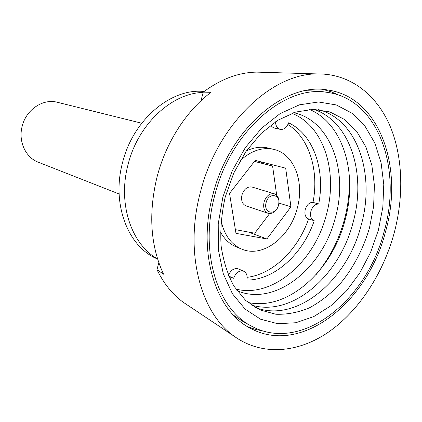 <?xml version="1.0" encoding="UTF-8"?>
<svg xmlns="http://www.w3.org/2000/svg" width="422" height="422" viewBox="0 0 422 422"><rect width="100%" height="100%" fill="white"/><g stroke="black" fill="none" stroke-linecap="round" stroke-linejoin="round"><path stroke-width="0.63" d="M275.461 121.789C275.714 125.983 277.354 128.52 280.372 129.39C284.085 129.728 286.828 127.534 288.595 122.807C313.477 134.454 325.436 169.702 318.694 204.063C315.134 204.005 312.538 206.384 310.908 211.2C309.927 216.08 310.998 219.255 314.121 220.722L314.226 220.753C302.827 254.049 274.627 280.029 246.886 280.087C247.64 275.751 246.585 272.802 243.721 271.235C239.353 270.154 235.977 272.496 233.603 278.262L228.687 276.03M318.694 204.063L313.018 202.365C309.463 202.302 306.878 204.659 305.264 209.439C304.294 214.281 305.37 217.43 308.487 218.897L308.587 218.928C298.001 249.65 273.034 274.258 247.155 277.312M314.015 220.685L308.587 218.928M278.499 205.245C281.701 194.542 268.777 191.551 266.134 202.56C262.975 213.448 275.972 216.09 278.499 205.245M278.109 206.448C275.693 211.855 272.359 214.139 268.107 213.3C264.283 211.491 262.932 207.73 264.061 202.006C266.235 195.845 269.658 193.107 274.332 193.798C278.272 195.571 279.67 199.353 278.52 205.15M274.332 193.798L252.05 187.036C247.434 186.339 244.069 188.972 241.964 194.927C240.888 200.466 242.244 204.121 246.031 205.899L268.107 213.3M309.548 109.456C343.782 123.926 357.914 174.518 345.006 220.3C332.209 270.734 287.735 311.352 247.946 302.447M313.783 109.324C350.714 121.578 366.644 174.713 352.992 222.774C339.652 275.619 292.003 317.571 251.322 305.006M318.046 109.52C357.714 119.183 375.58 174.898 361.148 225.306C347.264 280.63 296.286 323.885 254.909 307.316M369.482 227.891C363.295 248.991 353.04 268.492 339.678 284.338C330.278 294.155 320.134 302.02 309.247 307.923C298.117 312.533 286.976 314.638 275.824 314.242L259.91 309.917L245.667 300.48L233.952 286.19C227.611 274.442 223.322 260.96 221.081 245.741C220.157 229.858 221.539 213.616 225.227 197.021L233.719 173.152L245.878 151.593L260.917 133.632L277.866 120.249L295.674 112.062L313.319 109.324L329.872 111.925L344.531 119.484L356.685 131.395L365.885 146.909L371.845 165.192L374.419 185.369L373.602 206.558L369.482 227.891M378.37 230.196L370.6 252.372L359.813 272.918L346.404 290.99L330.859 305.792L313.762 316.595L295.801 322.74L277.787 323.721L260.59 319.211L245.161 309.147L232.438 293.781L223.285 273.73L218.396 249.982L218.227 223.882L222.885 196.995L232.126 171.01L245.372 147.568L261.724 128.077L280.124 113.608L299.409 104.83L318.468 101.982L336.281 104.93L352.006 113.223L364.998 126.178L374.789 142.979L381.087 162.718L383.772 184.461L382.828 207.26L378.37 230.196M214.777 195.265C230.797 130.683 285.573 84.4 327.498 92.402C378.745 99.355 402.261 169.085 384.157 231.435C367.14 299.673 302.5 352.913 252.694 326.744C217.968 310.349 199.031 252.91 214.777 195.265M305.206 90.683L318.832 91.157L327.498 92.402M263.792 331.138L255.521 329.429L247.508 326.596M385.513 231.72C368.163 301.282 302.189 355.646 251.327 328.749C216.069 311.969 196.831 253.527 212.852 194.853C229.157 129.095 284.882 81.968 327.546 89.976C379.985 96.939 403.975 168.156 385.513 231.72M188.449 305.739L183.253 302.273C172.471 294.387 163.715 283.515 156.989 269.658L163.567 274.194C150.443 246.01 148.259 213.632 157.021 177.066C165.899 142.42 186.355 110.78 211.021 92.307L203.235 92.133C220.811 79.072 238.641 72.399 256.718 72.12L262.964 72.304M200.408 192.195C217.298 124.411 272 72.964 317.777 73.934C349.722 73.665 375.912 94.085 389.522 124.833C402.973 155.845 404.165 195.877 394.032 233.54C382.902 273.994 358.848 310.988 328.464 332.125C298.106 352.95 261.935 356.31 234.073 336.17C200.519 312.844 184.171 252.208 200.408 192.195M157.57 258.918C131.4 244.417 117.532 203.773 128.045 164.638C137.936 124.29 171.817 93.067 203.156 92.423M157.643 259.15L155.903 258.317C127.565 245.63 111.503 203.578 122.501 162.802C132.983 119.59 171.258 87.829 204.084 91.495M119.115 193.983L38.254 162.196C25.636 157.554 18.13 141.375 22.15 126.363C26.022 109.662 43.086 98.3 57.376 102.282L141.702 123.219M240.129 160.698C251.095 150.686 262.305 146.914 273.751 149.372C294.176 153.824 304.668 182.019 297.241 208.215C290.13 237.058 262.89 258.227 241.896 249.17C231.14 244.544 224.193 234.975 221.049 220.458M246.348 150.923C253.822 147.357 261.076 146.392 268.102 148.027L273.751 149.372M291.903 113.339C324.244 125.777 338.275 172.529 326.327 214.914C314.575 261.603 272.591 298.576 235.814 289.059M293.68 112.706C330.843 120.565 348.556 171.501 335.337 217.71C322.735 268.45 274.886 307.19 236.895 290.605M348.968 171.712C350.234 187.547 348.709 203.536 344.394 219.677C338.697 240.487 329.276 258.776 316.147 274.543M233.603 278.262L228.935 276.595M287.925 124.516C309.453 138.2 319.132 170.736 313.018 202.365M241.896 249.17L236.51 246.997C229.837 244.259 224.483 239.274 220.453 232.031M243.721 271.235L238.367 268.898C234.178 267.801 230.866 269.98 228.429 275.429M270.824 125.081L271.947 126.658L273.688 127.892L280.372 129.39M290.927 206.838L285.689 168.188L255.252 160.381L229.542 193.434L235.982 233.366L266.889 238.957L290.927 206.838L278.91 203.056M203.235 92.133L200.983 100.779M158.809 262.669L156.989 269.658M323.183 89.517L331.354 91.848L339.088 95.256M252.694 326.744L244.913 322.74L233.53 315.234M261.74 163.193L261.566 162.006M248.352 232.031L266.889 238.957M276.695 195.254L272.58 166.052L254.508 161.341M235.381 229.642L254.782 233.218L269.616 213.574M272.58 166.052L254.445 161.42M314.121 220.722L308.487 218.897M256.718 72.12L317.777 73.934M183.253 302.273L234.073 336.17"/></g></svg>
